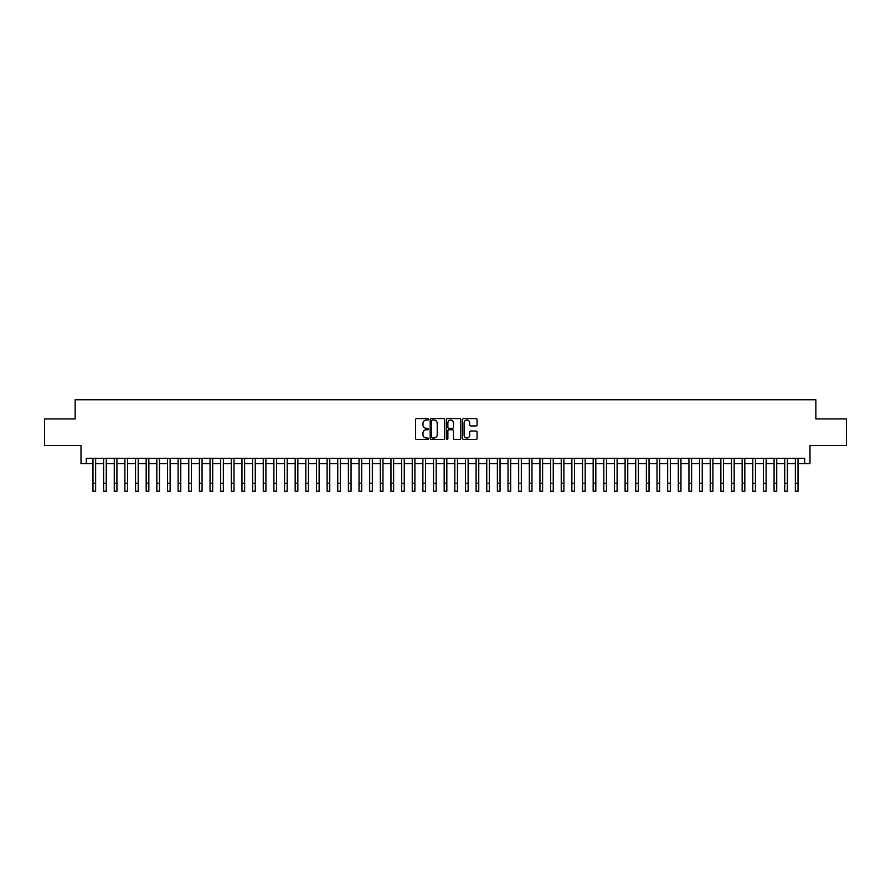 <?xml version="1.0" encoding="UTF-8"?>
<svg xmlns="http://www.w3.org/2000/svg" width="891" height="891" viewBox="0 0 891 891"><rect width="100%" height="100%" fill="white"/><g stroke="black" fill="none" stroke-linecap="round" stroke-linejoin="round"><path stroke-width="1.34" d="M428.471 419.316A0.735 0.735 0 0 0 427.747 418.581L416.643 418.581A1.047 1.047 0 0 0 415.596 419.628L415.596 438.428A1.047 1.047 0 0 0 416.643 439.475L427.747 439.475A0.735 0.735 0 0 0 428.471 438.751A0.735 0.735 0 0 0 427.747 438.016L426.31 438.016A3.341 3.341 0 0 1 422.958 434.674L422.958 433.104A3.341 3.341 0 0 1 426.31 429.763L427.747 429.763A0.735 0.735 0 0 0 428.471 429.028A0.735 0.735 0 0 0 427.747 428.304L426.31 428.304A3.341 3.341 0 0 1 422.958 424.962L422.958 423.392A3.341 3.341 0 0 1 426.31 420.051L427.747 420.051A0.735 0.735 0 0 0 428.471 419.316M476.028 425.954A1.047 1.047 0 0 0 477.075 424.907L477.075 419.628A1.047 1.047 0 0 0 476.028 418.581L463.699 418.581A1.047 1.047 0 0 0 462.663 419.628L462.663 438.428A1.047 1.047 0 0 0 463.699 439.475L476.028 439.475A1.047 1.047 0 0 0 477.075 438.428L477.075 432.057A1.047 1.047 0 0 0 476.028 431.021L470.749 431.021A1.047 1.047 0 0 0 469.713 432.057L469.713 435.22A2.796 2.796 0 0 1 466.917 438.016A2.796 2.796 0 0 1 464.122 435.22L464.122 422.846A2.796 2.796 0 0 1 466.917 420.051A2.796 2.796 0 0 1 469.713 422.846L469.713 424.907A1.047 1.047 0 0 0 470.749 425.954L476.028 425.954M86.316 463.621L86.316 458.297L804.684 458.297L804.684 463.621L809.997 463.621L809.997 445.522L846.45 445.522L846.45 418.926L815.855 418.926L815.855 399.769L75.145 399.769L75.145 418.926L44.55 418.926L44.55 445.522L81.003 445.522L81.003 463.621L92.976 463.621M444.587 419.628A1.047 1.047 0 0 0 443.54 418.581L431.211 418.581A1.047 1.047 0 0 0 430.175 419.628L430.175 438.428A1.047 1.047 0 0 0 431.211 439.475L443.54 439.475A1.047 1.047 0 0 0 444.587 438.428L444.587 419.628M447.46 418.581L459.789 418.581A1.047 1.047 0 0 1 460.825 419.628L460.825 438.428A1.047 1.047 0 0 1 459.789 439.475L454.51 439.475A1.047 1.047 0 0 1 453.463 438.428L453.463 430.81A1.047 1.047 0 0 0 452.416 429.763L448.919 429.763A1.047 1.047 0 0 0 447.872 430.81L447.872 438.751A0.735 0.735 0 0 1 447.148 439.475A0.735 0.735 0 0 1 446.413 438.751L446.413 419.628A1.047 1.047 0 0 1 447.46 418.581M95.638 463.621L103.612 463.621M106.274 463.621L114.26 463.621M116.921 463.621L124.896 463.621M127.558 463.621L135.543 463.621M138.205 463.621L146.18 463.621M148.842 463.621L156.827 463.621M159.489 463.621L167.463 463.621M170.125 463.621L178.111 463.621M180.773 463.621L188.758 463.621M191.409 463.621L199.395 463.621M202.057 463.621L210.042 463.621M212.704 463.621L220.678 463.621M223.34 463.621L231.326 463.621M233.988 463.621L241.962 463.621M244.624 463.621L252.61 463.621M255.272 463.621L263.246 463.621M265.908 463.621L273.893 463.621M276.555 463.621L284.53 463.621M287.192 463.621L295.177 463.621M297.839 463.621L305.825 463.621M308.475 463.621L316.461 463.621M319.123 463.621L327.108 463.621M329.759 463.621L337.745 463.621M340.407 463.621L348.392 463.621M351.054 463.621L359.028 463.621M361.69 463.621L369.676 463.621M372.338 463.621L380.312 463.621M382.974 463.621L390.96 463.621M393.622 463.621L401.596 463.621M404.258 463.621L412.243 463.621M414.905 463.621L422.88 463.621M425.542 463.621L433.527 463.621M436.189 463.621L444.175 463.621M446.825 463.621L454.811 463.621M457.473 463.621L465.458 463.621M468.12 463.621L476.095 463.621M478.757 463.621L486.742 463.621M489.404 463.621L497.378 463.621M500.04 463.621L508.026 463.621M510.688 463.621L518.662 463.621M521.324 463.621L529.31 463.621M531.972 463.621L539.946 463.621M542.608 463.621L550.593 463.621M553.255 463.621L561.241 463.621M563.892 463.621L571.877 463.621M574.539 463.621L582.525 463.621M585.175 463.621L593.161 463.621M595.823 463.621L603.808 463.621M606.47 463.621L614.445 463.621M617.107 463.621L625.092 463.621M627.754 463.621L635.728 463.621M638.39 463.621L646.376 463.621M649.038 463.621L657.012 463.621M659.674 463.621L667.66 463.621M670.322 463.621L678.296 463.621M680.958 463.621L688.943 463.621M691.605 463.621L699.591 463.621M702.242 463.621L710.227 463.621M712.889 463.621L720.875 463.621M723.537 463.621L731.511 463.621M734.173 463.621L742.158 463.621M744.82 463.621L752.795 463.621M755.457 463.621L763.442 463.621M766.104 463.621L774.079 463.621M776.74 463.621L784.726 463.621M787.388 463.621L795.362 463.621M798.024 463.621L804.684 463.621M432.369 420.051A0.735 0.735 0 0 0 431.634 420.775L431.634 437.281A0.735 0.735 0 0 0 432.369 438.016L433.884 438.016A3.341 3.341 0 0 0 437.225 434.674L437.225 423.392A3.341 3.341 0 0 0 433.884 420.051L432.369 420.051M453.463 422.891A2.796 2.796 0 0 0 450.668 420.095A2.796 2.796 0 0 0 447.872 422.891L447.872 427.257A1.047 1.047 0 0 0 448.919 428.304L452.416 428.304A1.047 1.047 0 0 0 453.463 427.257L453.463 422.891M92.976 483.256L95.638 483.256L95.638 491.231L92.976 491.231L92.976 458.297M95.638 483.256L95.638 458.297M103.612 491.231L106.274 491.231L103.612 491.231L103.612 458.297M106.274 491.231L106.274 458.297M114.26 491.231L116.921 491.231L114.26 491.231L114.26 458.297M116.921 491.231L116.921 458.297M124.896 491.231L127.558 491.231L124.896 491.231L124.896 458.297M127.558 491.231L127.558 458.297M135.543 491.231L138.205 491.231L135.543 491.231L135.543 458.297M138.205 491.231L138.205 458.297M146.18 491.231L148.842 491.231L146.18 491.231L146.18 458.297M148.842 491.231L148.842 458.297M156.827 491.231L159.489 491.231L156.827 491.231L156.827 458.297M159.489 491.231L159.489 458.297M167.463 491.231L170.125 491.231L167.463 491.231L167.463 458.297M170.125 491.231L170.125 458.297M178.111 491.231L180.773 491.231L178.111 491.231L178.111 458.297M180.773 491.231L180.773 458.297M188.758 491.231L191.409 491.231L188.758 491.231L188.758 458.297M191.409 491.231L191.409 458.297M199.395 491.231L202.057 491.231L199.395 491.231L199.395 458.297M202.057 491.231L202.057 458.297M210.042 491.231L212.704 491.231L210.042 491.231L210.042 458.297M212.704 491.231L212.704 458.297M220.678 491.231L223.34 491.231L220.678 491.231L220.678 458.297M223.34 491.231L223.34 458.297M231.326 491.231L233.988 491.231L231.326 491.231L231.326 458.297M233.988 491.231L233.988 458.297M241.962 491.231L244.624 491.231L241.962 491.231L241.962 458.297M244.624 491.231L244.624 458.297M252.61 491.231L255.272 491.231L252.61 491.231L252.61 458.297M255.272 491.231L255.272 458.297M263.246 491.231L265.908 491.231L263.246 491.231L263.246 458.297M265.908 491.231L265.908 458.297M273.893 491.231L276.555 491.231L273.893 491.231L273.893 458.297M276.555 491.231L276.555 458.297M284.53 491.231L287.192 491.231L284.53 491.231L284.53 458.297M287.192 491.231L287.192 458.297M295.177 491.231L297.839 491.231L295.177 491.231L295.177 458.297M297.839 491.231L297.839 458.297M305.825 491.231L308.475 491.231L305.825 491.231L305.825 458.297M308.475 491.231L308.475 458.297M316.461 491.231L319.123 491.231L316.461 491.231L316.461 458.297M319.123 491.231L319.123 458.297M327.108 491.231L329.759 491.231L327.108 491.231L327.108 458.297M329.759 491.231L329.759 458.297M337.745 491.231L340.407 491.231L337.745 491.231L337.745 458.297M340.407 491.231L340.407 458.297M348.392 491.231L351.054 491.231L348.392 491.231L348.392 458.297M351.054 491.231L351.054 458.297M359.028 491.231L361.69 491.231L359.028 491.231L359.028 458.297M361.69 491.231L361.69 458.297M369.676 491.231L372.338 491.231L369.676 491.231L369.676 458.297M372.338 491.231L372.338 458.297M380.312 491.231L382.974 491.231L380.312 491.231L380.312 458.297M382.974 491.231L382.974 458.297M390.96 491.231L393.622 491.231L390.96 491.231L390.96 458.297M393.622 491.231L393.622 458.297M401.596 491.231L404.258 491.231L401.596 491.231L401.596 458.297M404.258 491.231L404.258 458.297M412.243 491.231L414.905 491.231L412.243 491.231L412.243 458.297M414.905 491.231L414.905 458.297M422.88 491.231L425.542 491.231L422.88 491.231L422.88 458.297M425.542 491.231L425.542 458.297M433.527 491.231L436.189 491.231L433.527 491.231L433.527 458.297M436.189 491.231L436.189 458.297M444.175 491.231L446.825 491.231L444.175 491.231L444.175 458.297M446.825 491.231L446.825 458.297M454.811 491.231L457.473 491.231L454.811 491.231L454.811 458.297M457.473 491.231L457.473 458.297M465.458 491.231L468.12 491.231L465.458 491.231L465.458 458.297M468.12 491.231L468.12 458.297M476.095 491.231L478.757 491.231L476.095 491.231L476.095 458.297M478.757 491.231L478.757 458.297M486.742 491.231L489.404 491.231L486.742 491.231L486.742 458.297M489.404 491.231L489.404 458.297M497.378 491.231L500.04 491.231L497.378 491.231L497.378 458.297M500.04 491.231L500.04 458.297M508.026 491.231L510.688 491.231L508.026 491.231L508.026 458.297M510.688 491.231L510.688 458.297M518.662 491.231L521.324 491.231L518.662 491.231L518.662 458.297M521.324 491.231L521.324 458.297M529.31 491.231L531.972 491.231L529.31 491.231L529.31 458.297M531.972 491.231L531.972 458.297M539.946 491.231L542.608 491.231L539.946 491.231L539.946 458.297M542.608 491.231L542.608 458.297M550.593 491.231L553.255 491.231L550.593 491.231L550.593 458.297M553.255 491.231L553.255 458.297M561.241 491.231L563.892 491.231L561.241 491.231L561.241 458.297M563.892 491.231L563.892 458.297M571.877 491.231L574.539 491.231L571.877 491.231L571.877 458.297M574.539 491.231L574.539 458.297M582.525 491.231L585.175 491.231L582.525 491.231L582.525 458.297M585.175 491.231L585.175 458.297M593.161 491.231L595.823 491.231L593.161 491.231L593.161 458.297M595.823 491.231L595.823 458.297M603.808 491.231L606.47 491.231L603.808 491.231L603.808 458.297M606.47 491.231L606.47 458.297M614.445 491.231L617.107 491.231L614.445 491.231L614.445 458.297M617.107 491.231L617.107 458.297M625.092 491.231L627.754 491.231L625.092 491.231L625.092 458.297M627.754 491.231L627.754 458.297M635.728 491.231L638.39 491.231L635.728 491.231L635.728 458.297M638.39 491.231L638.39 458.297M646.376 491.231L649.038 491.231L646.376 491.231L646.376 458.297M649.038 491.231L649.038 458.297M657.012 491.231L659.674 491.231L657.012 491.231L657.012 458.297M659.674 491.231L659.674 458.297M667.66 491.231L670.322 491.231L667.66 491.231L667.66 458.297M670.322 491.231L670.322 458.297M678.296 491.231L680.958 491.231L678.296 491.231L678.296 458.297M680.958 491.231L680.958 458.297M688.943 491.231L691.605 491.231L688.943 491.231L688.943 458.297M691.605 491.231L691.605 458.297M699.591 491.231L702.242 491.231L699.591 491.231L699.591 458.297M702.242 491.231L702.242 458.297M710.227 491.231L712.889 491.231L710.227 491.231L710.227 458.297M712.889 491.231L712.889 458.297M720.875 491.231L723.537 491.231L720.875 491.231L720.875 458.297M723.537 491.231L723.537 458.297M731.511 491.231L734.173 491.231L731.511 491.231L731.511 458.297M734.173 491.231L734.173 458.297M742.158 491.231L744.82 491.231L742.158 491.231L742.158 458.297M744.82 491.231L744.82 458.297M752.795 491.231L755.457 491.231L752.795 491.231L752.795 458.297M755.457 491.231L755.457 458.297M763.442 491.231L766.104 491.231L763.442 491.231L763.442 458.297M766.104 491.231L766.104 458.297M774.079 491.231L776.74 491.231L774.079 491.231L774.079 458.297M776.74 491.231L776.74 458.297M784.726 491.231L787.388 491.231L784.726 491.231L784.726 458.297M787.388 491.231L787.388 458.297M795.362 491.231L798.024 491.231L795.362 491.231L795.362 458.297M798.024 491.231L798.024 458.297M103.612 483.256L106.274 483.256M114.26 483.256L116.921 483.256M124.896 483.256L127.558 483.256M135.543 483.256L138.205 483.256M146.18 483.256L148.842 483.256M156.827 483.256L159.489 483.256M167.463 483.256L170.125 483.256M178.111 483.256L180.773 483.256M188.758 483.256L191.409 483.256M199.395 483.256L202.057 483.256M210.042 483.256L212.704 483.256M220.678 483.256L223.34 483.256M231.326 483.256L233.988 483.256M241.962 483.256L244.624 483.256M252.61 483.256L255.272 483.256M263.246 483.256L265.908 483.256M273.893 483.256L276.555 483.256M284.53 483.256L287.192 483.256M295.177 483.256L297.839 483.256M305.825 483.256L308.475 483.256M316.461 483.256L319.123 483.256M327.108 483.256L329.759 483.256M337.745 483.256L340.407 483.256M348.392 483.256L351.054 483.256M359.028 483.256L361.69 483.256M369.676 483.256L372.338 483.256M380.312 483.256L382.974 483.256M390.96 483.256L393.622 483.256M401.596 483.256L404.258 483.256M412.243 483.256L414.905 483.256M422.88 483.256L425.542 483.256M433.527 483.256L436.189 483.256M444.175 483.256L446.825 483.256M454.811 483.256L457.473 483.256M465.458 483.256L468.12 483.256M476.095 483.256L478.757 483.256M486.742 483.256L489.404 483.256M497.378 483.256L500.04 483.256M508.026 483.256L510.688 483.256M518.662 483.256L521.324 483.256M529.31 483.256L531.972 483.256M539.946 483.256L542.608 483.256M550.593 483.256L553.255 483.256M561.241 483.256L563.892 483.256M571.877 483.256L574.539 483.256M582.525 483.256L585.175 483.256M593.161 483.256L595.823 483.256M603.808 483.256L606.47 483.256M614.445 483.256L617.107 483.256M625.092 483.256L627.754 483.256M635.728 483.256L638.39 483.256M646.376 483.256L649.038 483.256M657.012 483.256L659.674 483.256M667.66 483.256L670.322 483.256M678.296 483.256L680.958 483.256M688.943 483.256L691.605 483.256M699.591 483.256L702.242 483.256M710.227 483.256L712.889 483.256M720.875 483.256L723.537 483.256M731.511 483.256L734.173 483.256M742.158 483.256L744.82 483.256M752.795 483.256L755.457 483.256M763.442 483.256L766.104 483.256M774.079 483.256L776.74 483.256M784.726 483.256L787.388 483.256M795.362 483.256L798.024 483.256"/></g></svg>
